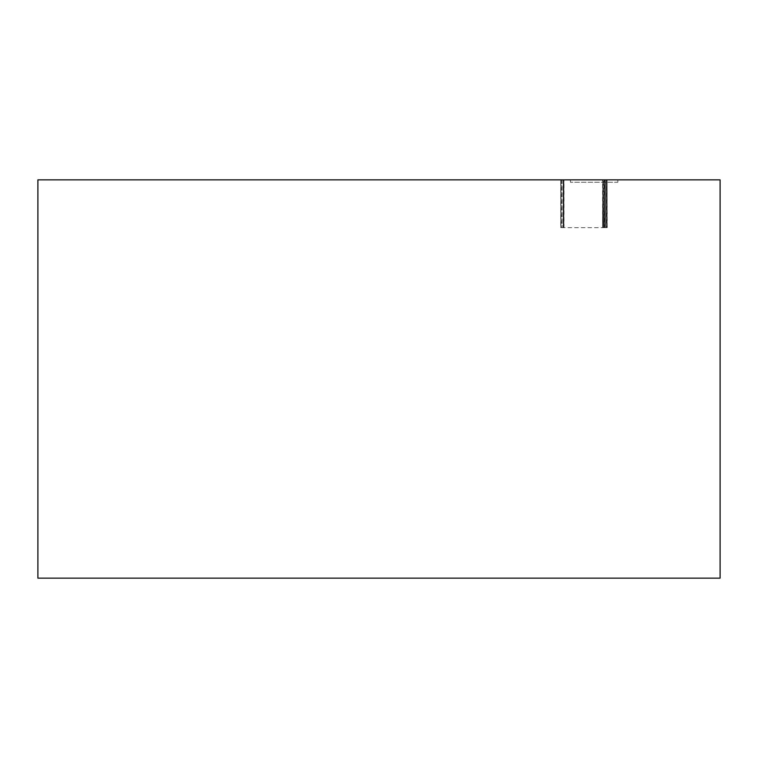 <?xml version="1.0" encoding="UTF-8"?>
<svg xmlns="http://www.w3.org/2000/svg" width="758" height="758" viewBox="0 0 758 758"><rect width="100%" height="100%" fill="white"/><g stroke="black" fill="none" stroke-linecap="round" stroke-linejoin="round"><path stroke-width="0.57" stroke-dasharray="3.79 2.84" d="M37.9 578.136L37.9 179.864L37.9 578.136L720.1 578.136L720.1 179.864L720.1 578.136M37.9 179.864L720.1 179.864M615.174 179.864L606.343 179.864L606.343 227.656L606.343 179.864L606.343 227.656L606.343 179.864L605.775 179.864L605.775 227.656L606.409 227.656L604.846 227.656L604.846 179.864L604.846 227.656L602.61 227.656L602.875 179.864L652.344 179.864M602.875 179.864L603.264 227.656L602.875 179.864M562.625 179.864L611.573 179.864L561.479 179.864L610.721 179.864L561.479 179.864L563.649 179.864L563.45 227.656L605.775 227.656L605.775 179.864L560.731 179.864L607.3 179.864L603.908 179.864L604.363 227.656L603.264 227.656L603.264 179.864L639.979 179.864M563.185 179.864L563.185 227.656L563.185 179.864L607.177 179.864L607.158 227.656L604.145 227.656L604.145 179.864L603.908 227.656L604.363 179.864L579.33 179.864M564.293 179.864L561.991 179.864L563.744 179.864L563.763 227.656L563.895 179.864L563.895 227.656L560.911 227.656L560.911 179.864L560.731 227.656L560.731 179.864L560.731 227.656L560.731 179.864L560.731 227.656L607.3 227.656L607.158 179.864L643.201 179.864M562.038 179.864L562.038 227.656L561.687 179.864L563.45 179.864L563.412 227.656L563.763 179.864M563.412 179.864L563.412 227.656L563.516 179.864L563.649 227.656L563.251 179.864L563.251 227.656L561.687 227.656L563.45 227.656L563.45 179.864M561.687 179.864L561.687 227.656M564.852 179.864L570.442 179.864L570.442 182.252L617.836 182.252L617.836 179.864L617.836 182.252L570.442 182.252L617.836 182.252L617.836 179.864L617.836 182.252L570.442 182.252L570.442 179.864L617.836 179.864L617.836 182.252L617.836 179.864L656.636 179.864M565.402 179.864L655.158 179.864M570.442 179.864L570.442 182.252L570.442 179.864L617.836 179.864L570.442 179.864L570.442 182.252L570.442 179.864L570.442 182.252L570.442 179.864L619.684 179.864M387.452 179.864L400.48 179.864M371.856 179.864L358.771 179.864M315.897 179.864L327.636 179.864M444.974 179.864L391.877 179.864M456.714 179.864L403.607 179.864M450.546 179.864L415.337 179.864M433.244 179.864L380.137 179.864M339.366 179.864L351.106 179.864M362.836 179.864L309.728 179.864M421.448 179.864L321.468 179.864M383.804 179.864L333.198 179.864M398.035 179.864L344.937 179.864M409.775 179.864L356.667 179.864M421.505 179.864L368.407 179.864M304.166 179.864L299.912 179.864M299.978 179.864L459.291 179.864M427.076 179.864L438.806 179.864M373.609 179.864L381.435 179.864M361.509 179.864L397.761 179.864M395.231 179.864L386.608 179.864L395.231 179.864M395.894 179.864L385.945 179.864L395.894 179.864M378.195 179.864L382.515 179.864L378.195 179.864M373.334 179.864L363.376 179.864L373.334 179.864M372.661 179.864L364.039 179.864L372.661 179.864M383.946 179.864L375.324 179.864L383.946 179.864M405.824 179.864L434.201 179.864M375.523 179.864L397.05 179.864L375.523 179.864M406.402 179.864L444.463 179.864M377.835 179.864L398.225 179.864M391.488 179.864L441.213 179.864M383.34 179.864L373.107 179.864M384.287 179.864L374.054 179.864M385.225 179.864L374.992 179.864M386.163 179.864L382.932 179.864M385.661 179.864L384.723 179.864M382.127 179.864L377.143 179.864L382.127 179.864M398.926 179.864L398.405 179.864L398.926 179.864M398.661 179.864L437.347 179.864M361.32 179.864L397.959 179.864M368.35 179.864L361.045 179.864M387.338 179.864L431.605 179.864M406.658 179.864L406.136 179.864L406.658 179.864M353.2 179.864L358.667 179.864L353.2 179.864M356.772 179.864L323.552 179.864M381.909 179.864L376.12 179.864L381.909 179.864M383.567 179.864L375.504 179.864M385.945 179.864L373.836 179.864M385.443 179.864L384.486 179.864M383.131 179.864L374.774 179.864M384.069 179.864L375.712 179.864M385.007 179.864L372.898 179.864M374.338 179.864L373.4 179.864M372.784 179.864L375.276 179.864M382.705 179.864L376.12 179.864M395.771 179.864L385.813 179.864L395.771 179.864M395.108 179.864L386.476 179.864L395.108 179.864M373.201 179.864L363.243 179.864L373.201 179.864M372.538 179.864L363.906 179.864L372.538 179.864M356.753 179.864L356.232 179.864L356.753 179.864M405.862 179.864L405.341 179.864L405.862 179.864M361.386 179.864L397.628 179.864M378.071 179.864L382.392 179.864L378.071 179.864M367.45 179.864L371.013 179.864L367.45 179.864M386.239 179.864L333.141 179.864M415.28 179.864L339.309 179.864M351.039 179.864L327.57 179.864M374.509 179.864L321.401 179.864M362.769 179.864L309.671 179.864M315.84 179.864L304.1 179.864M433.178 179.864L380.08 179.864M409.708 179.864L356.611 179.864M397.978 179.864L344.871 179.864M444.918 179.864L391.81 179.864M456.648 179.864L403.54 179.864M438.749 179.864L427.01 179.864M459.159 179.864L450.479 179.864M565.961 179.864L619.741 179.864M585.953 179.864L571.646 179.864M571.001 179.864L593.296 179.864M571.144 179.864L601.625 179.864M575.682 179.864L562.427 179.864M571.447 179.864L573.863 179.864M571.598 179.864L621.323 179.864M571.74 179.864L574.971 179.864M571.892 179.864L566.52 179.864M567.069 179.864L628.221 179.864M572.337 179.864L577.198 179.864M572.489 179.864L577.748 179.864M567.628 179.864L599.407 179.864M572.934 179.864L579.415 179.864M588.17 179.864L632.674 179.864M573.228 179.864L643.675 179.864M573.38 179.864L609.953 179.864M576.269 179.864L581.632 179.864M573.673 179.864L582.191 179.864M573.825 179.864L626.999 179.864M573.977 179.864L583.3 179.864M574.128 179.864L583.859 179.864M568.178 179.864L584.409 179.864M574.573 179.864L585.527 179.864M574.716 179.864L586.076 179.864M568.737 179.864L623.247 179.864M575.019 179.864L587.185 179.864M576.724 179.864L587.744 179.864M590.397 179.864L588.303 179.864M575.464 179.864L648.725 179.864M575.616 179.864L589.411 179.864M577.17 179.864L589.97 179.864M575.909 179.864L590.52 179.864M576.203 179.864L591.628 179.864M576.355 179.864L592.188 179.864M569.296 179.864L592.747 179.864M576.8 179.864L593.855 179.864M576.952 179.864L594.405 179.864M577.103 179.864L594.964 179.864M577.245 179.864L595.523 179.864M577.397 179.864L596.072 179.864M577.549 179.864L596.631 179.864M577.691 179.864L634.418 179.864M577.842 179.864L597.74 179.864M577.994 179.864L598.299 179.864M578.136 179.864L598.848 179.864M578.439 179.864L599.957 179.864M578.591 179.864L600.516 179.864M569.845 179.864L601.075 179.864M579.036 179.864L602.184 179.864M579.178 179.864L602.733 179.864M579.482 179.864L640.491 179.864M579.633 179.864L604.401 179.864M579.775 179.864L604.96 179.864M579.927 179.864L641.865 179.864M580.078 179.864L606.068 179.864M580.221 179.864L606.627 179.864M580.666 179.864L608.286 179.864M580.817 179.864L608.845 179.864M570.404 179.864L644.954 179.864M581.263 179.864L610.512 179.864M581.414 179.864L646.186 179.864M581.566 179.864L646.621 179.864M581.708 179.864L635.27 179.864M581.86 179.864L612.729 179.864M582.011 179.864L647.796 179.864M582.153 179.864L648.223 179.864M582.305 179.864L654.419 179.864M582.457 179.864L642.111 179.864M570.954 179.864L649.341 179.864M582.902 179.864L616.624 179.864M583.054 179.864L617.173 179.864M573.181 179.864L650.79 179.864M583.347 179.864L618.282 179.864M583.499 179.864L618.841 179.864M583.641 179.864L619.4 179.864M583.793 179.864L619.892 179.864M583.944 179.864L620.072 179.864M584.096 179.864L620.252 179.864M584.238 179.864L620.432 179.864M584.39 179.864L620.612 179.864M584.541 179.864L620.793 179.864M584.683 179.864L620.973 179.864M573.73 179.864L621.143 179.864M585.138 179.864L621.503 179.864M585.28 179.864L621.683 179.864M575.398 179.864L651.529 179.864M585.726 179.864L622.204 179.864M586.029 179.864L622.555 179.864M586.171 179.864L588.255 179.864M586.322 179.864L627.548 179.864M586.474 179.864L626.241 179.864M586.768 179.864L623.427 179.864M586.919 179.864L623.597 179.864M575.957 179.864L628.107 179.864M587.213 179.864L628.666 179.864M587.365 179.864L623.209 179.864M602.61 227.656L602.61 179.864L587.516 179.864L623.351 179.864M572.527 179.864L624.45 179.864M587.81 179.864L622.612 179.864M587.962 179.864L624.781 179.864M588.113 179.864L651.804 179.864M588.407 179.864L623.654 179.864M588.559 179.864L624.393 179.864M588.701 179.864L625.625 179.864M589.004 179.864L625.947 179.864M589.155 179.864L626.117 179.864M565.762 179.864L652.25 179.864M589.449 179.864L626.44 179.864M589.601 179.864L626.61 179.864M604.827 179.864L626.771 179.864M589.895 179.864L626.932 179.864M590.046 179.864L627.093 179.864M590.188 179.864L627.254 179.864M590.34 179.864L627.425 179.864M590.491 179.864L627.586 179.864M590.643 179.864L627.747 179.864M590.785 179.864L627.899 179.864M571.873 179.864L628.06 179.864M591.231 179.864L628.382 179.864M606.495 179.864L659.176 179.864M574.09 179.864L629.216 179.864M591.676 179.864L628.856 179.864M591.827 179.864L629.017 179.864M591.979 179.864L629.168 179.864M592.131 179.864L629.33 179.864M592.273 179.864L629.481 179.864M592.424 179.864L629.642 179.864M592.576 179.864L629.794 179.864M592.718 179.864L629.945 179.864M592.87 179.864L630.106 179.864M593.021 179.864L630.258 179.864M578.079 179.864L629.775 179.864M593.315 179.864L630.561 179.864M593.467 179.864L630.722 179.864M608.721 179.864L630.324 179.864M593.76 179.864L631.026 179.864M593.912 179.864L631.177 179.864M594.064 179.864L631.329 179.864M594.206 179.864L631.992 179.864M594.357 179.864L631.622 179.864M594.509 179.864L631.774 179.864M594.66 179.864L631.926 179.864M594.803 179.864L632.551 179.864M594.954 179.864L632.229 179.864M595.106 179.864L632.371 179.864M610.38 179.864L632.523 179.864M595.551 179.864L632.816 179.864M595.693 179.864L632.968 179.864M610.939 179.864L633.66 179.864M595.996 179.864L633.262 179.864M596.148 179.864L633.404 179.864M596.29 179.864L633.546 179.864M596.442 179.864L633.697 179.864M596.593 179.864L633.84 179.864M596.736 179.864L633.982 179.864M596.887 179.864L634.133 179.864M597.039 179.864L634.275 179.864M597.332 179.864L634.56 179.864M659.403 179.864L634.702 179.864M597.636 179.864L634.219 179.864M597.778 179.864L634.986 179.864M597.929 179.864L635.128 179.864M598.223 179.864L634.768 179.864M598.375 179.864L635.545 179.864M598.526 179.864L635.687 179.864M598.668 179.864L635.829 179.864M598.82 179.864L635.327 179.864M598.972 179.864L636.104 179.864M599.123 179.864L636.246 179.864M599.265 179.864L636.388 179.864M599.417 179.864L635.877 179.864M599.569 179.864L636.663 179.864M647.484 179.864L653.86 179.864M599.862 179.864L636.938 179.864M600.014 179.864L636.436 179.864M600.165 179.864L637.203 179.864M612.985 179.864L637.345 179.864M600.459 179.864L637.478 179.864M600.611 179.864L636.995 179.864M600.753 179.864L637.743 179.864M600.905 179.864L637.876 179.864M601.056 179.864L638.018 179.864M601.198 179.864L638.151 179.864M601.35 179.864L638.283 179.864M586.408 179.864L638.416 179.864M601.653 179.864L638.549 179.864M601.795 179.864L637.544 179.864M617.666 179.864L638.814 179.864M602.098 179.864L638.937 179.864M602.24 179.864L639.07 179.864M602.392 179.864L639.202 179.864M602.544 179.864L639.335 179.864M602.686 179.864L639.468 179.864M602.837 179.864L654.258 179.864M602.989 179.864L639.724 179.864M588.729 179.864L638.103 179.864M603.434 179.864L640.112 179.864M648.422 179.864L640.235 179.864M563.526 179.864L640.368 179.864M657.584 179.864L640.614 179.864M604.325 179.864L639.212 179.864M604.477 179.864L640.993 179.864M604.628 179.864L641.126 179.864M604.77 179.864L654.495 179.864M604.922 179.864L641.372 179.864M605.074 179.864L639.771 179.864M605.216 179.864L641.619 179.864M605.367 179.864L641.742 179.864M605.67 179.864L640.32 179.864M605.964 179.864L642.234 179.864M606.116 179.864L642.358 179.864M606.258 179.864L642.481 179.864M606.561 179.864L642.718 179.864M606.703 179.864L642.841 179.864M606.855 179.864L642.964 179.864M607.006 179.864L643.078 179.864M658.531 179.864L643.324 179.864M607.452 179.864L643.438 179.864M592.51 179.864L643.561 179.864M607.897 179.864L643.788 179.864M649.53 179.864L643.912 179.864M608.191 179.864L644.025 179.864M608.342 179.864L644.148 179.864M608.494 179.864L644.262 179.864M615.951 179.864L644.376 179.864M608.788 179.864L644.49 179.864M608.939 179.864L644.603 179.864M609.091 179.864L644.726 179.864M609.233 179.864L641.439 179.864M609.536 179.864L645.067 179.864M609.688 179.864L645.181 179.864M594.736 179.864L645.295 179.864M609.982 179.864L642.547 179.864M610.133 179.864L645.513 179.864M650.023 179.864L645.626 179.864M610.427 179.864L655.101 179.864M610.578 179.864L643.097 179.864M610.721 179.864L643.656 179.864M616.718 179.864L646.072 179.864M611.175 179.864L655.177 179.864M611.318 179.864L646.403 179.864M611.469 179.864L646.517 179.864M596.953 179.864L646.735 179.864M611.914 179.864L646.839 179.864M612.066 179.864L646.953 179.864M612.208 179.864L644.215 179.864M598.621 179.864L647.161 179.864M617.287 179.864L647.275 179.864M612.663 179.864L644.764 179.864M612.957 179.864L647.588 179.864M613.108 179.864L647.692 179.864M601.397 179.864L647.91 179.864M613.554 179.864L648.014 179.864M613.696 179.864L648.118 179.864M603.065 179.864L648.317 179.864M614.293 179.864L655.471 179.864M614.444 179.864L648.63 179.864M604.732 179.864L648.734 179.864M619.523 179.864L648.829 179.864M614.89 179.864L648.933 179.864M615.041 179.864L655.537 179.864M615.193 179.864L649.132 179.864M606.95 179.864L645.323 179.864M615.638 179.864L649.435 179.864M615.932 179.864L649.634 179.864M616.226 179.864L649.284 179.864M619.343 179.864L649.928 179.864M616.68 179.864L650.118 179.864M616.822 179.864L650.222 179.864M618.784 179.864L646.432 179.864M617.268 179.864L650.506 179.864M617.419 179.864L650.601 179.864M617.571 179.864L650.696 179.864M617.96 179.864L646.991 179.864M618.509 179.864L650.98 179.864M619.068 179.864L651.075 179.864M619.627 179.864L651.169 179.864M620.177 179.864L655.822 179.864M620.736 179.864L651.349 179.864M621.295 179.864L651.444 179.864M622.403 179.864L651.624 179.864M622.953 179.864L651.719 179.864M624.071 179.864L651.899 179.864M624.62 179.864L647.54 179.864M624.545 179.864L648.099 179.864M624.696 179.864L652.164 179.864M627.397 179.864L652.43 179.864M627.956 179.864L652.515 179.864M629.064 179.864L652.685 179.864M629.623 179.864L652.771 179.864M630.173 179.864L652.856 179.864M630.732 179.864L656.03 179.864M631.281 179.864L653.026 179.864M631.84 179.864L648.649 179.864M632.399 179.864L653.197 179.864M632.949 179.864L653.282 179.864M633.508 179.864L653.368 179.864M634.058 179.864L653.453 179.864M634.617 179.864L653.529 179.864M635.176 179.864L651.425 179.864M635.725 179.864L653.699 179.864M636.284 179.864L653.775 179.864M637.393 179.864L653.936 179.864M637.952 179.864L654.021 179.864M638.501 179.864L654.097 179.864M639.06 179.864L652.543 179.864M640.169 179.864L654.334 179.864M641.837 179.864L654.571 179.864M642.386 179.864L656.239 179.864M642.945 179.864L654.722 179.864M643.504 179.864L658.91 179.864M644.054 179.864L654.874 179.864M644.613 179.864L654.95 179.864M645.162 179.864L655.026 179.864M646.83 179.864L655.253 179.864M647.948 179.864L658.844 179.864M649.606 179.864L655.613 179.864M650.165 179.864L655.679 179.864M650.724 179.864L655.755 179.864M651.833 179.864L655.897 179.864M652.382 179.864L658.768 179.864M653.5 179.864L656.106 179.864M654.05 179.864L656.172 179.864M655.717 179.864L656.371 179.864M577.624 179.864L577.065 179.864M579.292 179.864L578.174 179.864M581.509 179.864L579.842 179.864M583.726 179.864L582.068 179.864M570.622 179.864L584.285 179.864M571.409 179.864L586.503 179.864M574.744 179.864L589.838 179.864M576.961 179.864L592.055 179.864M577.52 179.864L592.614 179.864M578.629 179.864L593.722 179.864M579.188 179.864L594.281 179.864M579.737 179.864L594.831 179.864M580.296 179.864L595.39 179.864M580.855 179.864L595.949 179.864M573.152 179.864L576.127 179.864M581.405 179.864L596.499 179.864M581.964 179.864L597.058 179.864M582.523 179.864L597.607 179.864M562.986 179.864L573.446 179.864M583.073 179.864L598.166 179.864M583.632 179.864L598.725 179.864M564.094 179.864L573.749 179.864M584.181 179.864L599.275 179.864M564.653 179.864L573.891 179.864M584.74 179.864L599.834 179.864M565.203 179.864L574.043 179.864M585.299 179.864L600.383 179.864M585.849 179.864L600.942 179.864M566.311 179.864L574.337 179.864M566.87 179.864L574.488 179.864M586.957 179.864L602.051 179.864M567.429 179.864L576.573 179.864M567.979 179.864L574.782 179.864M588.075 179.864L603.16 179.864M568.538 179.864L574.934 179.864M588.625 179.864L603.908 179.864L603.908 227.656M569.097 179.864L575.085 179.864M589.184 179.864L604.278 179.864M585.081 179.864L575.237 179.864M570.205 179.864L575.379 179.864M590.852 179.864L605.945 179.864M591.96 179.864L607.054 179.864M572.423 179.864L575.976 179.864M593.069 179.864L608.162 179.864M594.177 179.864L609.271 179.864M576.307 179.864L577.018 179.864M596.404 179.864L611.498 179.864M599.18 179.864L612.578 179.864M600.838 179.864L613.184 179.864M602.506 179.864L613.79 179.864M605.282 179.864L614.785 179.864M607.509 179.864L615.562 179.864M609.176 179.864L616.15 179.864M609.726 179.864L616.121 179.864M611.393 179.864L616.908 179.864M613.061 179.864L618.973 179.864M614.17 179.864L617.855 179.864M615.278 179.864L618.234 179.864M615.837 179.864L618.414 179.864M595.636 179.864L579.965 179.864M564.018 227.656L564.018 179.864L580.448 179.864M560.911 179.864L577.293 179.864M625.682 179.864L654.76 179.864M656.428 179.864L655.869 179.864M657.537 179.864L656.978 179.864M658.645 179.864L658.096 179.864M659.848 179.864L646.498 179.864M622.166 179.864L622.905 179.864M622.309 179.864L623.455 179.864M640.946 179.864L642.064 179.864M622.46 179.864L624.014 179.864M638.729 179.864L640.396 179.864M626.847 179.864L660.275 179.864L626.847 179.864M624.838 179.864L625.587 179.864M625.9 179.864L607.3 179.864M627.624 179.864L628.183 179.864M629.292 179.864L629.841 179.864M630.959 179.864L631.509 179.864M632.617 179.864L660.294 179.864M633.176 179.864L633.735 179.864M634.285 179.864L660.265 179.864M638.17 179.864L660.161 179.864M639.288 179.864L660.123 179.864M643.172 179.864L659.934 179.864M643.722 179.864L644.281 179.864M647.616 179.864L659.64 179.864M648.166 179.864L659.593 179.864M650.942 179.864L659.346 179.864M651.501 179.864L659.289 179.864M653.169 179.864L659.109 179.864M653.718 179.864L659.043 179.864M654.277 179.864L658.986 179.864M656.494 179.864L658.693 179.864M657.053 179.864L658.617 179.864M657.612 179.864L658.541 179.864M608.248 179.864L621.778 179.864M621.835 179.864L626.392 179.864M625.786 179.864L626.326 179.864M603.851 179.864L603.112 179.864M246.227 179.864L245.005 179.864M244.483 179.864L243.252 179.864M228.414 179.864L238.334 179.864M470.273 179.864L476.649 179.864M170.398 179.864L183.142 179.864M170.986 179.864L183.73 179.864M525.844 179.864L532.22 179.864M606.343 179.864L606.343 227.656M606.409 179.864L606.409 227.656M563.649 179.864L563.649 227.656"/><path stroke-width="1.14" d="M37.9 179.864L37.9 578.136L37.9 179.864L720.1 179.864L720.1 578.136L37.9 578.136M720.1 179.864L720.1 578.136"/></g></svg>
